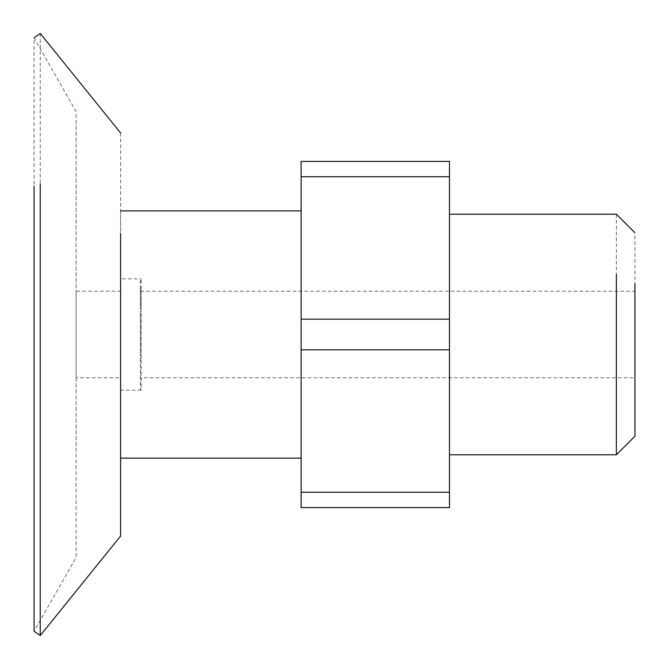 <?xml version="1.0" encoding="UTF-8"?>
<svg xmlns="http://www.w3.org/2000/svg" width="669" height="669" viewBox="0 0 669 669"><rect width="100%" height="100%" fill="white"/><g stroke="black" fill="none" stroke-linecap="round" stroke-linejoin="round"><path stroke-width="0.5" stroke-dasharray="3.35 2.51" d="M449.476 394.651L449.476 454.795M616.383 214.205L616.383 394.651M634.931 385.377L634.931 232.745M634.931 356.134L634.931 377.776L140.398 377.776L140.398 291.224L634.931 291.224L634.931 371.972L634.931 312.866M140.398 361.921L140.398 287.009L140.398 389.341L141.192 390.136L141.192 286.315L141.192 362.314M141.192 306.686L141.192 278.864L140.398 279.659L140.398 307.079M76.107 312.866L76.107 371.972L76.107 291.224L120.612 291.224L120.612 371.972L120.612 312.866M120.612 356.134L120.612 377.776L76.107 377.776L76.107 356.134M76.107 445.972L76.107 119.157L76.107 557.436L34.069 631.227M34.069 482.859L34.069 37.773L76.107 111.564L76.107 223.028M40.249 33.45L40.249 485.025M120.612 132.972L120.612 435.26M120.612 272.684L120.612 210.869M120.612 458.131L120.612 396.316M301.117 396.316L301.117 458.131M120.612 306.686L120.612 382.685L120.612 278.864L141.192 278.864M141.192 390.136L120.612 390.136L120.612 362.314M301.117 272.684L301.117 210.869M140.398 312.866L140.398 356.134M449.476 274.349L449.476 214.205M449.476 349.82L301.117 349.82L301.117 507.587L449.476 507.587L449.476 161.413L301.117 161.413L301.117 176.733L449.476 176.733M301.117 492.267L449.476 492.267M301.117 349.82L301.117 176.733M301.117 319.18L449.476 319.18"/><path stroke-width="1" d="M449.476 454.795L616.383 454.795L616.383 274.349M634.931 283.623L634.931 436.255L616.383 454.795M40.249 183.975L40.249 635.55L34.069 631.227L34.069 186.141M40.249 635.55L120.612 536.028L120.612 233.74M449.476 319.18L301.117 319.18L301.117 161.413L449.476 161.413L449.476 507.587L301.117 507.587L301.117 492.267L449.476 492.267M301.117 176.733L449.476 176.733M301.117 319.18L301.117 492.267M301.117 349.82L449.476 349.82M634.931 232.745L616.383 214.205L449.476 214.205M34.069 37.773L40.249 33.45L120.612 132.972M120.612 458.131L301.117 458.131M301.117 210.869L120.612 210.869"/></g></svg>
